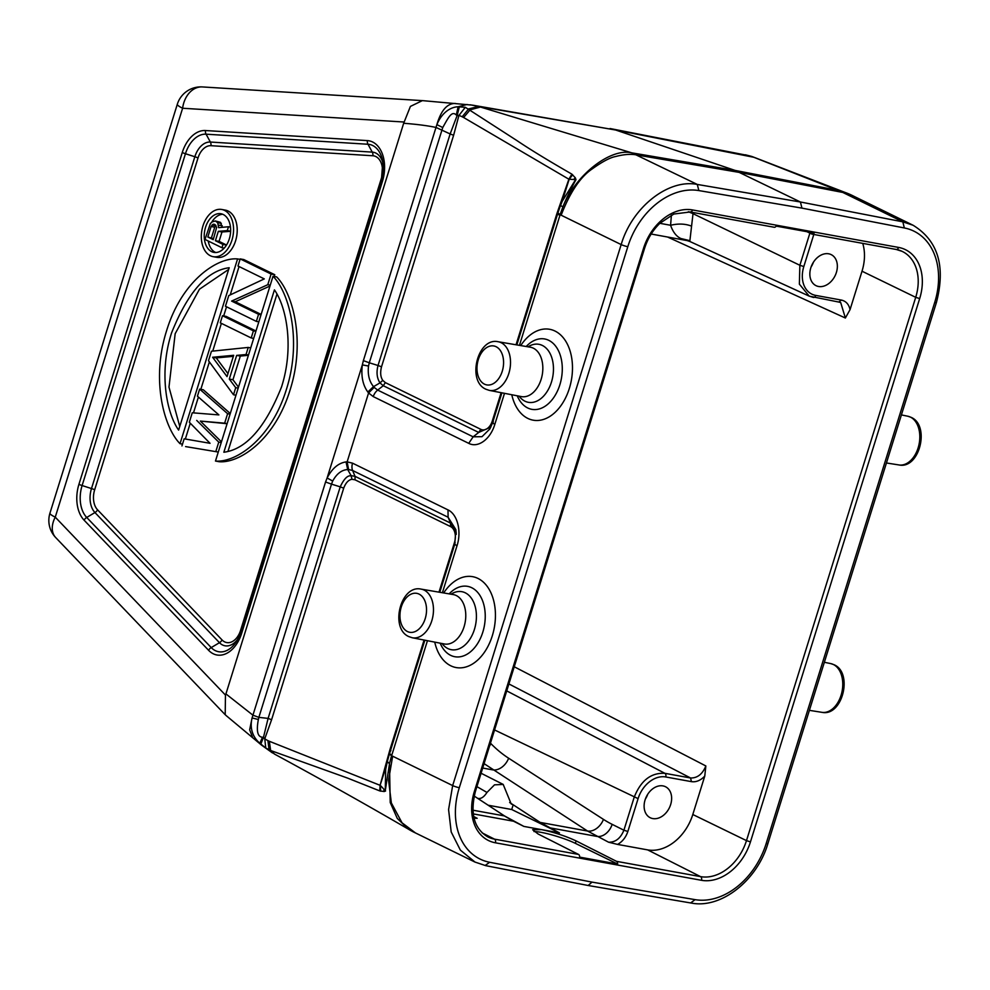<?xml version="1.0" encoding="UTF-8"?>
<svg xmlns="http://www.w3.org/2000/svg" width="990" height="990" viewBox="0 0 990 990"><rect width="100%" height="100%" fill="white"/><g stroke="black" fill="none" stroke-linecap="round" stroke-linejoin="round"><path stroke-width="1.49" d="M391.83 755.048L391.619 755.754L389.379 754.108L389.614 753.365A10.37 1.423 17.3 0 0 391.83 755.048L427.445 640.703M456.254 534.353L455.87 529.65L454.757 544.191L456.984 545.874C461.748 531.457 457.553 514.367 448.012 509.9M374.171 387.375L373.527 386.607L367.822 392.003L368.577 392.968L374.171 387.375L377.673 390.085L473.146 436.825L468.74 443.347C477.91 448.272 490.26 439.436 494.777 424.524L504.492 393.327M637.275 155.071C631.385 153.797 624.146 154.279 615.57 156.531C610.149 157.534 602.378 161.642 592.28 168.869C580.35 176.888 569.98 192.332 561.157 215.201L560.142 214.644L519.441 345.349M766.173 843.542A4.938 0.681 17.3 0 0 767.906 843.542L936.404 302.532C945.834 266.372 938.062 240.62 913.102 225.262L902.83 221.834L800.415 201.997L697.294 184.437L631.843 152.856L735.063 170.404L800.415 201.997L801.949 208.123L904.328 227.96A69.102 51.109 -63.9 0 1 934.684 302.519L766.173 843.542A69.102 51.109 -63.9 0 1 695.129 899.65L592.032 882.115L489.654 862.278A69.102 51.109 -63.9 0 1 459.298 787.706A4.938 0.681 17.3 0 1 452.665 785.577L621.163 244.579L561.157 215.201M465.325 107.304L458.927 115.434A84.001 55.341 100.3 0 1 462.182 116.77L463.617 117.501L470.2 109.791L480.472 107.044L631.843 152.856C610.805 147.733 575.933 174.376 562.951 206.786C565.24 200.586 572.468 185.724 575.994 179.66L568.879 179.215L571.874 174.141C548.547 160.739 530.182 149.527 516.768 140.481L465.325 107.304L458.135 106.772L456.303 115.026L457.132 115.57L450.141 133.947L435.996 127.438L436.875 124.616C442.518 111.078 452.059 106.895 458.135 106.772L467.107 104.482M560.464 205.574L557.914 212.899L560.093 214.632L562.902 206.774M560.501 205.574L562.184 201.366L560.513 205.561L562.951 206.786M558.781 210.412L559.709 207.764M367.822 392.003C362.773 385.048 360.942 376.014 362.34 364.889L327.121 477.972C332.195 468.32 338.506 462.974 346.042 461.922L347.119 461.86L348.579 469.532L347.7 469.545L346.042 461.922M373.527 386.62C369.245 381.435 367.575 374.579 368.515 366.04L369.295 362.786L378.019 365.496C376.262 372.389 376.905 378.192 379.987 382.895L382.784 380.383C380.519 377.066 380.086 372.549 381.509 366.82L453.618 135.271L458.927 115.434L457.132 115.57L459.372 106.648M252.735 737.699L249.641 729.828L252.079 717.948L258.365 719.482L258.86 717.366L252.933 715.188L225.93 693.916L403.673 123.255C414.501 124.121 425.638 125.284 435.996 127.438L363.367 360.632L362.34 364.889L368.515 366.04M363.367 360.632L369.295 362.786L442.74 127.524L436.875 124.616C441.082 110.311 447.245 103.269 455.375 103.467M422.346 100.633L410.404 106.413L403.673 123.255M225.93 693.916L225.46 695.067L55.254 517.164A24.676 16.756 136.3 0 0 55.688 537.545L225.2 714.718L225.46 695.067M225.881 715.324L225.225 714.693M332.689 481.066C336.687 473.752 341.686 469.904 347.7 469.545L351.104 475.633C351.302 476.636 346.896 472.564 340.226 486.845L331.502 484.135L332.689 481.066L327.121 477.972L325.561 481.994L252.079 717.948C249.121 730.014 254.281 738.59 259.863 743.243L265.765 748.032L270.641 750.507L347.639 778.115L379.764 790.923L384.182 791.517L383.848 789.81M388.13 758.55L388.513 757.14M391.557 755.741L389.429 763.711L387.313 761.508L389.342 754.12M274.7 754.194C321.478 779.526 366.102 804.548 408.548 829.249L397.299 818.458L390.221 802.506L389.491 763.711L385.271 790.713L385.679 769.205L387.3 761.755M415.454 832.937L402.027 822.789L391.359 802.977L388.575 780.244L392.646 756.199L452.665 785.577L448.581 809.573L451.193 831.959L460.362 850.113L474.928 862.005M592.032 882.115L588.134 885.493L485.731 865.656L474.915 862.043L414.946 832.689M637.288 155.059L740.371 172.594L842.824 192.456L837.639 190.29L735.063 170.404L615.656 130.012L754.157 157.348M574.052 179.066L575.326 177.816L571.874 174.141M575.326 177.816L575.994 179.66M562.184 201.366L575.598 179.636M562.011 201.787L569.139 179.388L572.653 174.76M494.777 424.524L492.599 422.755L489.926 428.868L482.006 436.689L473.146 436.813L478.714 432.444L490.879 427.036M373.539 386.657L379.987 382.895L383.254 385.716L377.673 390.085A10.37 7.66 116.1 0 0 373.267 396.606L368.577 392.968L347.131 461.86L352.539 463.171L448 509.9L448.099 517.238L352.626 470.51L348.579 469.532M442.74 127.524C447.987 118.416 451.65 110.187 456.303 115.026M470.324 104.804L478.578 106.499L468.666 108.912L462.182 116.77M422.569 100.633L472.539 105.15L615.656 130.012L478.578 106.499M274.539 754.108L269.082 749.814L267.894 740.607A82.814 54.561 100.3 0 1 264.763 738.812L265.765 748.032M274.552 754.095L270.641 750.507L269.329 741.275L267.894 740.607M225.869 715.349L261.533 745.111L259.863 743.243L262.486 737.228L263.464 737.377L260.803 744.146M258.365 719.482C256.212 731.016 257.586 736.944 262.486 737.228M352.539 463.171A10.37 7.66 -63.9 0 0 352.626 470.51L355.026 476.326L351.104 475.633L351.982 479.284C348.492 479.853 345.733 482.811 343.703 488.169L340.226 486.845L268.104 718.394L271.594 719.718L264.763 738.812L263.464 737.377L268.104 718.394L258.86 717.366L331.502 484.135L325.561 481.994M456.192 532.41L450.5 523.067L448.099 517.238M380.655 791.183L380.383 785.416L385.271 790.713M390.914 750.729L389.874 749.888L380.086 785.318L386.286 766.186M385.58 791.01L384.182 791.517M904.328 227.96L902.83 221.834L842.824 192.456L853.652 196.156M745.371 154.786L751.62 156.408L837.639 190.29L843.529 191.887M749.059 155.702L610.05 128.527M269.329 741.275L380.098 785.318L379.764 790.923M351.982 479.284L355.064 479.828L450.537 526.556A12.759 8.403 100.3 0 1 454.497 542.409L438.991 592.156M557.952 214.409L556.912 213.568L568.879 179.215L463.617 117.501M501.126 392.671L492.29 421.047A12.759 8.403 100.3 0 1 480.818 429.338L385.345 382.61L382.784 380.383M453.618 135.271L450.141 133.947L378.019 365.496L381.509 366.82M692.802 814.51L704.769 776.086L705.858 765.963C702.479 774.155 697.381 778.165 690.55 777.979L691.441 781.642L665.738 776.964A26.718 19.763 -63.9 0 0 638.092 798.633L627.858 831.476C625.866 837.354 622.438 841.673 617.587 844.421L647.658 849.89A43.634 32.274 -63.9 0 0 692.802 814.51L746.485 840.621L915.713 297.322L862.018 271.211L850.051 309.635L845.373 318.013L840.733 302.668M704.769 776.086C700.586 780.466 696.143 782.323 691.441 781.642M662.954 785.899A17.276 12.771 116.1 0 0 645.678 798.237A17.276 12.771 116.1 0 0 650.269 817.752A17.276 12.771 116.1 0 0 652.781 818.569A17.276 12.771 116.1 0 0 670.069 806.231A17.276 12.771 116.1 0 0 665.466 786.716A17.276 12.771 116.1 0 0 662.954 785.899M627.858 831.476L623.91 830.214C620.532 838.394 615.421 842.403 608.578 842.205L617.587 844.421M474.161 796.034L504.467 815.921L523.883 826.415L541.666 829.645C554.103 832.268 565.587 836.03 576.106 840.906L616.523 861.337A2.958 1.955 100.3 0 1 617.624 864.035L575.351 843.344A25.666 3.527 -162.7 0 0 533.969 831.551M488.144 805.229L511.719 809.511L513.191 804.796L540.206 822.43L559.449 832.887L511.719 809.511M504.467 815.921L477.613 798.324C480.781 799.19 483.887 797.222 486.956 792.446L494.517 784.835L503.205 784.451L511.211 804.004L513.179 804.796L509.64 802.506M512.944 804.635L540.033 822.393L587.528 831.031L608.578 842.205M540.033 822.393L549.24 827.727L596.921 836.402A14.813 10.766 -63.5 0 0 612.154 824.348A182.68 122.686 100.1 0 1 603.455 819.386L508.637 758.216A182.667 122.686 100.1 0 1 490.966 743.676L490.446 743.156M617.624 864.035L579.62 857.117A2.958 1.955 -79.7 0 0 578.531 854.42L538.115 834.001L532.645 829.719L541.666 829.645L559.449 832.887L549.24 827.727M484.073 763.637L587.528 831.031A14.813 10.556 122.8 0 0 603.455 819.386M486.956 792.446L476.908 786.617M513.662 821.255L504.294 815.896L472.861 810.179M474.037 818.198L477.168 818.297L474.94 817.517M773.908 227.156A2.958 1.955 -79.7 0 0 774.23 227.267A2.958 1.955 -79.7 0 0 776.16 226.104L814.151 233.009A2.958 1.955 100.3 0 1 812.221 234.172A2.958 1.955 100.3 0 1 811.899 234.073L806.875 231.685M813.805 234.469L803.818 266.545A26.718 19.763 -63.9 0 0 815.723 295.404L841.426 300.081C845.992 301.133 848.876 304.314 850.051 309.635M862.736 243.367A43.634 32.274 -63.9 0 1 862.018 271.211M828.692 253.799A17.276 12.771 116.1 0 0 811.404 266.149A17.276 12.771 116.1 0 0 816.008 285.652A17.276 12.771 116.1 0 0 818.507 286.481A17.276 12.771 116.1 0 0 835.795 274.131A17.276 12.771 116.1 0 0 831.192 254.628A17.276 12.771 116.1 0 0 828.692 253.799M839.866 302.309L840.708 302.655M474.915 817.505L473.678 816.651M671.406 215.115L670.589 225.274C672.965 232.068 676.405 236.486 680.91 238.528L689.684 241.424M689.869 240.867L693.025 213.667L799.87 265.283L810.092 232.452M687.134 240.582L651.173 234.036M689.882 240.669L680.91 238.528M659.872 223.319L670.589 225.274C678.138 223.468 684.993 223.703 691.168 225.992M813.434 262.189A17.276 12.771 -63.9 0 1 811.082 266.991M647.707 794.277A17.276 12.771 -63.9 0 1 645.356 799.091M213.147 256.67L216.798 257.326A23.983 15.803 -79.7 0 0 236.177 238.714A23.983 15.803 -79.7 0 0 228.158 211.043A23.983 15.803 -79.7 0 0 225.386 210.128L221.735 209.472A23.983 15.803 100.3 0 1 224.507 210.387A23.983 15.803 100.3 0 1 232.526 238.046A23.983 15.803 100.3 0 1 213.147 256.67A23.983 15.803 100.3 0 1 210.375 255.754A23.983 15.803 100.3 0 1 202.356 228.084A23.983 15.803 100.3 0 1 221.735 209.472M239.06 266.545L230.225 294.921M226.537 306.789L223.678 315.946M221.376 323.359L212.726 351.104M209.373 361.894L200.822 389.33M198.408 397.064L193.483 412.88M190.266 423.213L185.34 439.028M215.474 461.043L219.124 461.711C239.06 463.506 274.75 440.352 290.082 389.973C306.034 339.904 292.31 292.545 276.68 276.94L273.017 276.284C288.659 291.889 302.383 339.236 286.432 389.318C271.099 439.684 235.41 462.85 215.474 461.043L273.017 276.284M185.6 446.589L218.27 452.046L185.6 446.589M230.274 413.511L203.297 389.775L199.646 389.107L227.601 413.709L230.076 414.167M221.451 441.837L200.364 421.084L227.094 423.72M236.672 355.398L229.296 379.071L235.719 387.672L233.504 394.775L208.494 360.707L211.439 351.24L248.243 347.428L246.04 354.531L236.672 355.398L240.322 356.066L248.403 355.311M240.322 356.066L232.947 379.739L238.491 387.152M222.503 315.723L253.415 330.858L251.2 337.961L220.287 322.827L222.503 315.723L226.153 316.392L255.977 330.994M240.199 258.91L271.099 274.044L267.783 284.699L231.611 301.084L258.576 314.288L256.361 321.391L225.448 306.257L228.764 295.602L264.293 278.895L237.984 266.013L240.199 258.91L243.849 259.578L274.762 274.713L274.205 276.495M231.611 301.084L235.261 301.752L269.985 286.023M235.261 301.752L261.137 314.424M223.22 214.496A19.639 12.944 -79.7 0 0 220.956 213.741A19.639 12.944 -79.7 0 0 205.079 228.987A19.639 12.944 -79.7 0 0 211.65 251.646A19.639 12.944 -79.7 0 0 213.927 252.388A19.639 12.944 -79.7 0 0 229.791 237.154A19.639 12.944 -79.7 0 0 223.22 214.496M215.783 252.524A19.639 12.944 100.3 0 1 215.313 252.314A19.639 12.944 100.3 0 1 208.246 241.016M211.637 222.366A19.639 12.944 100.3 0 1 222.75 214.273M218.332 231.326L215.412 240.706L222.985 244.419L221.946 247.735L205.004 239.431L210.35 223.592L212.12 221.909L215.337 220.943L217.689 222.725L218.642 227.651L228.492 226.747L227.279 230.608L218.332 231.326L221.983 231.982L219.062 241.374L226.524 245.025M215.337 220.943L220.436 222.317L222.292 227.316M221.983 231.982L230.621 231.301M215.412 240.706L219.062 241.374M222.985 244.419L226.512 245.062M221.946 247.735L224.173 248.131M216.773 221.649L220.436 222.317M217.689 222.725L221.339 223.394M218.617 225.089L222.267 225.757M228.492 226.747L230.472 227.106M227.279 230.608L230.633 231.215M207.838 237.006L213.246 239.654L216.674 227.329L214.298 224.26L213.048 224.272L211.105 226.512L207.838 237.006L213.555 238.677M211.105 226.512L214.756 227.18L215.956 225.472M214.756 227.18L211.489 237.674M211.984 225.027L215.634 225.695M213.048 224.272L215.115 224.656M180.031 443.693C164.402 428.088 150.666 380.729 166.617 330.66C181.962 280.281 217.651 257.128 237.575 258.922L180.031 443.693L182.506 444.139M240.05 259.38L237.575 258.922M229.197 267.733C206.935 270.641 187.716 292.421 171.518 333.048C158.771 372.785 166.518 412.966 178.621 430.093L229.197 267.733M179.759 426.455L168.981 387.102L175.168 333.717L199.473 289.204L228.665 269.428M223.851 452.244C246.114 449.324 265.345 427.556 281.544 386.917C294.278 347.193 286.531 306.999 274.428 289.872L223.851 452.244M276.94 294.178L228.034 451.205M227.601 413.709L224.656 423.175L200.364 421.084M196.713 420.416L218.753 442.122L221.228 442.567M218.753 442.122L215.808 451.589M181.95 445.921L184.165 438.818L210.053 443.31L189.325 422.247L192.27 412.781L218.901 414.909L197.431 396.21L199.646 389.107M224.656 423.175L227.131 423.633M248.243 347.428L250.718 347.874M246.04 354.531L248.515 354.977M229.296 379.071L232.947 379.739M235.719 387.672L238.182 388.117M233.504 394.775L235.979 395.22M227.032 376.608L233.677 355.299L212.603 357.254L227.032 376.608M212.603 357.254L216.253 357.922L233.343 356.338M227.96 373.614L216.253 357.922M253.415 330.858L255.878 331.304M251.2 337.961L253.675 338.407M258.576 314.288L261.038 314.733M256.361 321.391L258.836 321.837M271.099 274.044L274.762 274.713M267.783 284.699L270.258 285.145M392.646 756.199L391.607 755.741M434.734 642.114A46.184 30.43 -79.7 0 0 448.656 664.599A46.184 30.43 -79.7 0 0 491.164 639.132A46.184 30.43 -79.7 0 0 480.113 579.633A46.184 30.43 -79.7 0 0 443.681 592.948M456.984 545.874L442.394 592.738M468.74 443.347L373.267 396.606M511.781 394.738A46.184 30.43 -79.7 0 0 525.702 417.223A46.184 30.43 -79.7 0 0 568.211 391.743A46.184 30.43 -79.7 0 0 557.16 332.256A46.184 30.43 -79.7 0 0 520.728 345.572M459.298 787.706L627.808 246.696A4.938 0.681 -162.7 0 1 621.175 244.567C632.09 207.256 668.337 178.621 697.294 184.437L698.853 190.575L801.949 208.123M627.808 246.696A69.102 51.109 -63.9 0 1 698.853 190.575M919.673 298.584A47.359 35.021 116.1 0 0 898.574 247.426L692.53 209.942A47.359 35.021 116.1 0 0 643.525 248.342L474.309 791.641A47.359 35.021 116.1 0 0 495.408 842.799L701.452 880.296A47.359 35.021 116.1 0 0 750.457 841.884L919.673 298.584L915.713 297.322A44.389 32.831 116.1 0 0 902.088 251.336A44.389 32.831 116.1 0 0 896.556 249.48M559.932 215.337A10.37 1.423 -162.7 0 1 557.704 213.654A10.37 1.423 -162.7 0 1 557.754 213.58M517.226 395.79A35.764 23.562 -79.7 0 0 526.074 407.051A35.764 23.562 -79.7 0 0 527.72 407.979A35.764 23.562 -79.7 0 0 559.87 384.739A35.764 23.562 -79.7 0 0 550.428 341.265A35.764 23.562 -79.7 0 0 548.794 340.337A35.764 23.562 -79.7 0 0 526.197 346.5M528.078 346.822A29.477 19.416 100.3 0 1 541.344 345.003A29.477 19.416 100.3 0 1 542.334 345.436A29.477 19.416 100.3 0 1 551.467 382.041A29.477 19.416 100.3 0 1 525.95 401.631A29.477 19.416 100.3 0 1 524.96 401.197A29.477 19.416 100.3 0 1 519.107 396.161M521.346 396.594A25.097 16.533 -79.7 0 0 541.728 377.227A25.097 16.533 -79.7 0 0 533.35 348.183A25.097 16.533 -79.7 0 0 532.509 347.812A25.097 16.533 -79.7 0 0 530.331 347.205L498.205 341.748A24.725 16.286 100.3 0 1 501.188 342.713A24.725 16.286 100.3 0 1 502.673 343.579A24.725 16.286 100.3 0 1 509.108 372.525A24.725 16.286 100.3 0 1 489.357 390.394L521.346 396.594M496.114 346.723A19.788 13.031 100.3 0 1 497.302 347.416A19.788 13.031 100.3 0 1 501.93 372.228A19.788 13.031 100.3 0 1 484.457 384.145A19.788 13.031 100.3 0 1 483.269 383.452A19.788 13.031 100.3 0 1 478.64 358.628A19.788 13.031 100.3 0 1 496.114 346.723M489.914 428.856L492.55 422.903M422.272 100.621L202.418 86.934A24.676 18.513 93.6 0 0 182.618 108.244L55.254 517.164A24.676 3.391 17.3 0 1 49.958 513.142L177.321 104.235A24.676 3.391 -162.7 0 0 182.618 108.244L403.945 122.017M382.449 181.319A31.655 20.852 -79.7 0 0 367.364 140.605L205.462 130.532A31.655 20.852 -79.7 0 0 182.271 152.51L78.928 484.32A31.655 20.852 -79.7 0 0 84.1 520.171L208.605 650.319A31.655 20.852 -79.7 0 0 241.708 633.192L382.449 181.319A4.938 0.681 -162.7 0 1 381.385 180.514A28.166 18.562 -79.7 0 0 382.808 161.667L382.808 161.667A28.166 18.562 -79.7 0 0 367.995 144.255L206.081 134.182A28.166 18.562 -79.7 0 0 185.452 153.735L82.108 485.546A28.166 18.562 -79.7 0 0 86.712 517.448L211.217 647.584A28.166 18.562 -79.7 0 0 237.192 640.307L237.192 640.307A28.166 18.562 -79.7 0 0 240.644 632.424M455.87 529.65L448.099 517.25M389.652 753.291A10.37 1.423 17.3 0 0 389.614 753.365L424.858 640.196M440.179 643.178A35.764 23.562 -79.7 0 0 449.027 654.427A35.764 23.562 -79.7 0 0 450.673 655.355A35.764 23.562 -79.7 0 0 482.823 632.115A35.764 23.562 -79.7 0 0 473.381 588.642A35.764 23.562 -79.7 0 0 471.735 587.726A35.764 23.562 -79.7 0 0 449.151 593.876M451.032 594.198A29.477 19.416 100.3 0 1 464.298 592.379A29.477 19.416 100.3 0 1 465.288 592.824A29.477 19.416 100.3 0 1 474.42 629.417A29.477 19.416 100.3 0 1 448.903 649.007A29.477 19.416 100.3 0 1 447.913 648.574A29.477 19.416 100.3 0 1 442.06 643.537M444.3 643.97A25.097 16.533 -79.7 0 0 464.669 624.603A25.097 16.533 -79.7 0 0 456.303 595.559A25.097 16.533 -79.7 0 0 455.462 595.188A25.097 16.533 -79.7 0 0 453.284 594.582L421.158 589.124A24.725 16.286 100.3 0 1 424.141 590.09A24.725 16.286 100.3 0 1 425.193 590.671A24.725 16.286 100.3 0 1 432.16 619.554A24.725 16.286 100.3 0 1 412.31 637.77L444.3 643.97M419.067 594.099A19.788 13.031 100.3 0 1 419.909 594.569A19.788 13.031 100.3 0 1 424.982 619.332A19.788 13.031 100.3 0 1 407.41 631.521A19.788 13.031 100.3 0 1 406.568 631.051A19.788 13.031 100.3 0 1 401.495 606.288A19.788 13.031 100.3 0 1 419.067 594.099M489.654 862.278L485.174 865.47M690.723 902.868L695.129 899.65M936.404 302.532A4.938 0.681 -162.7 0 1 934.684 302.519M480.818 429.338L478.714 432.444L383.254 385.716L385.345 382.61M355.064 479.828L355.026 476.326L450.5 523.067L450.537 526.556M907.842 416.233L911.109 417.347C930.427 425.415 919.562 469.483 898.982 464.954A24.762 16.31 -79.7 0 0 918.782 445.512A24.762 16.31 -79.7 0 0 910.466 417.124A24.762 16.31 -79.7 0 0 909.377 416.666A24.762 16.31 -79.7 0 0 907.842 416.233L901.407 414.909M821.935 712.33A24.762 16.31 -79.7 0 0 841.735 692.889A24.762 16.31 -79.7 0 0 833.407 664.513A24.762 16.31 -79.7 0 0 831.872 663.894A24.762 16.31 -79.7 0 0 830.796 663.609L834.063 664.736C853.368 672.792 842.502 716.859 821.935 712.33L809.387 710.35M343.703 488.169L271.594 719.718M389.874 749.888L424.079 640.047M455.165 542.78A4.938 0.681 17.3 0 0 454.497 542.409M516.05 344.78L556.912 213.568M492.29 421.047L493.329 421.889M705.858 765.963L514.243 666.765M667.52 237.006L845.373 318.013M506.732 690.884L664.847 773.301A2.958 1.955 100.3 0 1 665.738 776.964M664.599 773.264L690.55 777.979L508.897 683.942M638.092 798.633L494.567 729.952M612.154 824.348L623.91 830.214L634.145 797.371C640.765 780.59 650.999 772.571 664.847 773.326M616.523 861.337L700.549 876.62L647.658 849.89M508.637 758.216A14.813 10.556 -57.2 0 1 492.698 769.861L482.699 768.042M523.883 826.415L513.562 821.23L473.208 813.891M482.155 832.899L494.505 839.136L578.531 854.42M477.168 818.297L473.653 816.502M576.106 840.906L575.351 843.344M701.452 880.296A2.958 1.955 -79.7 0 0 700.549 876.62A44.389 32.831 116.1 0 0 746.485 840.621L750.457 841.884M474.309 791.641L475.349 791.654C469.965 813.594 474.111 828.679 487.785 836.884A44.389 32.831 116.1 0 0 494.505 839.136A2.958 1.955 100.3 0 1 495.408 842.799M475.349 791.654L644.564 248.354L643.525 248.342M692.53 209.942A2.958 1.955 100.3 0 1 690.203 211.971A2.958 1.955 100.3 0 1 689.882 211.872M895.925 249.356A2.958 1.955 -79.7 0 0 896.247 249.468A2.958 1.955 -79.7 0 0 898.574 247.426M841.426 300.081L838.802 302.024L840.77 302.643M489.592 745.903A14.813 9.888 135.7 0 0 490.966 743.676M693.371 212.553L693.025 213.667L688.335 211.712M799.87 265.283L803.818 266.545M815.723 295.404A2.958 1.955 100.3 0 1 813.409 297.446L813.409 297.446A2.958 1.955 100.3 0 1 813.099 297.346M813.099 297.334L809.189 296.097L799.363 284.142L799.858 265.37M205.462 130.532A4.938 3.7 93.6 0 0 206.081 134.182L210.363 142.04L372.265 152.114L367.995 144.255A4.938 3.7 -86.4 0 1 367.364 140.605M382.808 161.667L381.385 180.514A4.938 0.681 -162.7 0 1 381.41 180.477L240.644 632.387A4.938 0.681 17.3 0 0 241.708 633.192M237.192 640.307L240.644 632.387A4.938 0.681 17.3 0 1 240.669 632.35L381.385 180.564M208.605 650.319A4.938 3.354 -43.7 0 1 211.217 647.584L219.471 642.683L94.953 512.548L86.712 517.448A4.938 3.354 136.3 0 0 84.1 520.171M78.928 484.32A4.938 0.681 17.3 0 0 82.108 485.546L91.488 488.553L194.844 156.742A21.186 13.959 100.3 0 1 210.363 142.04A4.938 3.7 -86.4 0 1 210.981 145.691L372.884 155.764A17.696 11.657 100.3 0 1 381.311 178.522L240.57 630.383A17.696 11.657 100.3 0 1 222.069 639.961L97.565 509.825A17.696 11.657 100.3 0 1 94.669 489.778L198.012 157.967A4.938 0.681 17.3 0 0 194.844 156.742L185.452 153.735A4.938 0.681 -162.7 0 1 182.271 152.51M372.884 155.764A4.938 3.7 93.6 0 0 372.265 152.114A21.186 13.959 100.3 0 1 383.081 163.585M238.12 638.612A21.186 13.959 100.3 0 1 219.471 642.683A4.938 3.354 136.3 0 0 222.069 639.961M97.565 509.825A4.938 3.354 -43.7 0 1 94.953 512.548A21.186 13.959 100.3 0 1 91.488 488.553A4.938 0.681 -162.7 0 1 94.669 489.778M198.012 157.967A17.696 11.657 100.3 0 1 210.981 145.691M557.939 212.899L516.83 344.916M501.905 392.82L492.562 422.829M498.205 341.748C477.613 336.971 466.587 381.15 485.942 389.243L489.357 390.394M49.958 513.142A24.676 24.676 0 0 0 55.688 537.545M454.757 544.191L439.783 592.292M421.158 589.124C400.566 584.347 389.54 628.539 408.895 636.62L412.31 637.77M408.016 828.927A74.052 74.052 0 0 0 415.528 832.974M588.196 885.505L691.317 903.066C721.215 908.993 757.127 880.444 767.906 843.542M261.533 745.111L272.535 752.969M387.338 761.533L385.716 769.205M913.102 225.262L853.133 195.909M853.677 196.169A74.052 74.052 0 0 0 843.505 191.887M753.972 157.274L844.829 192.345M752.264 156.63L753.39 157.039M898.982 464.954L886.434 462.974M830.796 663.609L824.361 662.285M202.418 86.934A24.676 24.676 0 0 0 177.321 104.235M503.217 784.427L481.078 773.24M644.564 248.354C647.707 238.516 652.831 230.15 659.934 223.257L673.819 214.038L690.203 211.971L774.23 227.267M812.221 234.172L896.247 249.468L902.088 251.336M474.903 817.542L473.703 816.762M839.112 302.123L809.164 296.121M809.177 296.109L689.696 241.412"/></g></svg>
